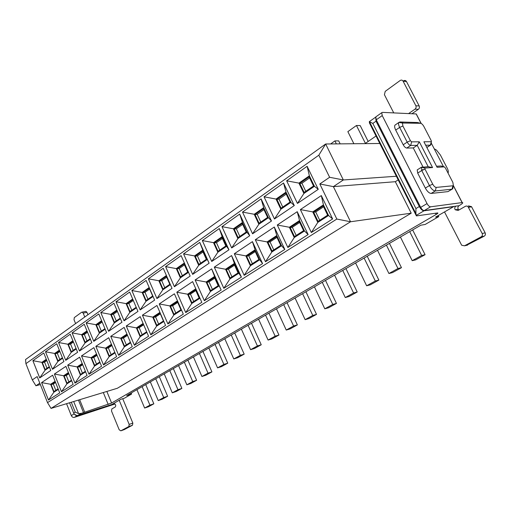 <?xml version="1.0" encoding="UTF-8"?>
<svg xmlns="http://www.w3.org/2000/svg" width="511" height="511" viewBox="0 0 511 511"><rect width="100%" height="100%" fill="white"/><g stroke="black" fill="none" stroke-linecap="round" stroke-linejoin="round"><path stroke-width="0.77" d="M47.517 402.623L336.832 219.047L319.809 183.966L329.621 177.279L318.832 155.184L25.908 363.666L32.321 379.897L37.188 376.575L47.517 402.623L51.043 408.398L117.338 388.271L411.208 213.176L350.54 221.761L51.043 408.398M319.809 183.966L333.383 186.63L350.54 221.761L336.832 219.047M52.659 375.202L59.723 392.876L48.494 400.03L41.583 382.605L52.659 375.202M39.724 377.929L32.883 360.683L43.761 352.973L50.755 370.456L39.724 377.929L45.032 370.264L41.876 362.35L32.883 360.683M183.558 253.878L199.769 242.386L209.127 263.222L192.66 274.375L183.558 253.878L194.506 255.915L202.784 250.141L209.127 263.222M195.132 279.945L211.669 268.888L221.154 289.999L204.343 300.704L195.132 279.945L206.144 281.995L214.594 276.438L221.154 289.999M181.111 255.615L190.169 276.061L174.404 286.735L165.59 266.614L181.111 255.615L190.169 276.061M192.628 281.618L201.807 302.327L185.723 312.572L176.8 292.203L192.628 281.618L201.807 302.327M221.966 226.654L239.71 214.077L249.719 235.737L231.681 247.95L221.966 226.654L233.406 228.787L242.47 222.47L247.017 232.326L249.719 235.737M262.584 263.593L244.169 275.327L234.325 253.743L252.44 241.633L262.584 263.593L259.703 259.799L250.384 265.79L244.169 275.327M211.733 261.46L202.33 240.566L219.283 228.551L228.96 249.796L211.733 261.46L217.858 252.242L213.521 242.655L202.33 240.566M231.585 255.57L241.39 277.096L223.805 288.306L214.288 267.138L231.585 255.57L234.383 263.421L238.841 273.219L241.39 277.096M101.555 366.221L88.984 374.231L81.498 355.918L93.883 347.633L101.555 366.221M72.083 332.891L84.245 324.274L91.827 342.645L79.486 351L72.083 332.891L81.588 334.654L86.979 330.892M103.535 364.956L95.838 346.33L108.715 337.72L116.604 356.627L103.535 364.956L109.124 356.684L105.573 348.138L95.838 346.33M98.802 313.952L106.601 332.648L93.775 341.329L86.161 322.914L98.802 313.952M73.143 384.323L61.492 391.745L54.396 374.039L65.887 366.355L73.143 384.323M63.939 361.533L52.492 369.281L45.473 351.76L56.753 343.762L63.939 361.533M79.62 357.176L87.074 375.444L74.983 383.154L67.695 365.148L79.62 357.176M65.74 360.312L58.529 342.504L70.243 334.2L77.615 352.271L65.74 360.312L71.182 352.405L67.854 344.229L58.529 342.504M142.409 315.191L156.947 305.476L165.564 325.424L150.802 334.833L142.409 315.191L152.744 317.114L159.937 312.387M154.635 300.117L140.155 309.922L131.864 290.523L146.12 280.411L154.635 300.117M174.404 293.799L183.296 314.124L167.895 323.936L159.24 303.936L174.404 293.799M156.922 298.571L148.375 278.814L163.245 268.275L172.022 288.351L156.922 298.571L162.805 289.833L158.864 280.769L148.375 278.814M110.746 336.366L124.147 327.404L132.26 346.65L118.661 355.311L110.746 336.366L120.673 338.205L126.958 334.073M100.795 312.54L113.947 303.221L121.969 322.243L108.619 331.275L100.795 312.54L110.67 314.374L116.834 310.075M134.406 345.283L126.255 325.992L140.212 316.667L148.567 336.251L134.406 345.283L140.148 336.723L136.386 327.87L126.255 325.992M124.071 320.819L116.016 301.752L129.705 292.049L137.964 311.41L124.071 320.819L129.807 312.374L126.089 303.623L116.016 301.752M264.046 196.818L283.554 182.995L294.298 205.556L274.464 218.983L264.046 196.818L276.036 199.06L285.988 192.117L290.874 202.382L294.298 205.556M308.127 234.568L287.859 247.484L277.294 225.006L297.223 211.688L308.127 234.568L304.486 230.978L294.24 237.57L287.859 247.484M252.568 233.808L242.514 212.084L261.108 198.907L271.475 221.008L252.568 233.808L258.86 224.24L254.223 214.269L242.514 212.084M274.292 227.018L284.806 249.432L265.496 261.734L255.302 239.716L274.292 227.018L276.783 235.539L281.561 245.734L284.806 249.432M300.379 209.58L321.31 195.579L332.629 218.951L311.333 232.524L300.379 209.58L312.745 211.886L323.425 204.86L321.31 195.579M286.639 180.805L307.124 166.286L318.276 189.319L297.44 203.429L286.639 180.805L298.922 183.104L309.372 175.816L307.124 166.286M398.203 179.878L395.335 181.699L333.383 186.63L343.341 179.961L329.621 177.279M396.376 176.263L343.341 179.961L325.66 143.993L379.82 143.495M318.832 155.184L325.66 143.993L25.55 359.527L25.908 363.666M39.807 383.173L35.923 385.773L32.321 379.897M58.324 389.376L53.808 392.282L50.621 384.278L41.583 382.605M48.494 400.03L53.808 392.282M50.621 384.278L55.105 381.327M41.876 362.35L46.284 359.271M49.465 367.237L45.032 370.264M199.769 242.386L202.784 250.141M207.044 259.626L198.702 265.324L192.66 274.375M198.702 265.324L194.506 255.915M211.669 268.888L214.594 276.438M218.906 286.045L210.398 291.526L204.343 300.704M210.398 291.526L206.144 281.995M188.355 272.389L180.37 277.843L174.404 286.735M180.37 277.843L176.301 268.607L165.59 266.614M176.301 268.607L184.235 263.076M199.839 298.315L191.695 303.553L185.723 312.572M191.695 303.553L187.575 294.202L176.8 292.203M187.575 294.202L195.668 288.887M239.71 214.077L242.47 222.47M247.017 232.326L237.89 238.56L231.681 247.95M237.89 238.56L233.406 228.787M250.384 265.79L245.842 255.89L234.325 253.743M245.842 255.89L255.091 249.802L259.703 259.799M252.44 241.633L255.091 249.802M213.521 242.655L222.176 236.619L226.577 246.283L228.96 249.796M219.283 228.551L222.176 236.619M226.577 246.283L217.858 252.242M238.841 273.219L229.937 278.949L223.805 288.306M229.937 278.949L225.543 269.233L214.288 267.138M225.543 269.233L234.383 263.421M100.035 362.535L94.503 366.093L88.984 374.231M94.503 366.093L91.047 357.687L81.498 355.918M91.047 357.687L96.541 354.078M90.428 339.259L85.005 342.97L79.486 351M85.005 342.97L81.588 334.654M105.573 348.138L111.449 344.273M115.039 352.877L109.124 356.684M105.164 329.199L99.358 333.166L93.775 341.329M99.358 333.166L95.844 324.709L86.161 322.914M95.844 324.709L101.612 320.691M71.706 380.765L66.877 383.87L61.492 391.745M66.877 383.87L63.6 375.738L54.396 374.039M63.6 375.738L68.404 372.583M62.61 358.256L57.864 361.501L52.492 369.281M57.864 361.501L54.626 353.452L45.473 351.76M54.626 353.452L59.346 350.163M85.599 371.823L80.431 375.151L74.983 383.154M80.431 375.151L77.072 366.885L67.695 365.148M77.072 366.885L82.207 363.506M67.854 344.229L72.901 340.716M76.26 348.943L71.182 352.405M163.859 321.47L156.621 326.127L150.802 334.833M156.621 326.127L152.744 317.114M153.07 296.489L145.967 301.337L140.155 309.922M145.967 301.337L142.141 292.433L131.864 290.523M142.141 292.433L149.193 287.514M181.533 310.094L173.785 315.076L167.895 323.936M173.785 315.076L169.793 305.897L159.24 303.936M169.793 305.897L177.483 300.845M158.864 280.769L166.407 275.506M170.406 284.646L162.805 289.833M130.656 342.836L124.326 346.905L118.661 355.311M124.326 346.905L120.673 338.205M120.487 318.736L114.279 322.978L108.619 331.275M114.279 322.978L110.67 314.374M136.386 327.87L143.106 323.45M146.913 332.374L140.148 336.723M126.089 303.623L132.681 299.024M136.443 307.839L129.807 312.374M283.554 182.995L285.988 192.117M290.874 202.382L280.846 209.229L274.464 218.983M280.846 209.229L276.036 199.06M294.24 237.57L289.367 227.261L277.294 225.006M289.367 227.261L299.535 220.573L304.486 230.978M297.223 211.688L299.535 220.573M254.223 214.269L263.714 207.651L268.428 217.705L271.475 221.008M261.108 198.907L263.714 207.651M268.428 217.705L258.86 224.24M281.561 245.734L271.795 252.019L265.496 261.734M271.795 252.019L267.093 241.914L255.302 239.716M267.093 241.914L276.783 235.539M323.425 204.86L328.56 215.489L332.629 218.951M328.56 215.489L317.797 222.413L312.745 211.886M311.333 232.524L317.797 222.413M309.372 175.816L314.437 186.285L318.276 189.319M314.437 186.285L303.904 193.477L298.922 183.104M297.44 203.429L303.904 193.477M419.314 206.54L415.922 208.565L415.916 213.624L416.408 215.91L437.608 212.946C438.272 212.966 437.78 213.477 436.126 214.473L111.602 403.032L81.243 413.361L78.56 413.597L75.238 412.115L73.673 413.054C74.632 414.983 75.973 415.788 77.685 415.462L111.941 404.457L120.852 399.302L124.556 398.12L131.634 394.032L126.677 395.597L420.802 225.204L425.146 224.476L438.764 216.613L435.557 217.111L453.647 206.642L424.028 210.8C422.444 210.724 420.872 209.306 419.314 206.54L376.026 121.184L375.745 117.019M365.007 143.636L376.039 136.009M395.335 181.699L411.208 213.176M35.923 385.773L40.356 384.559M58.113 388.845L53.904 391.56L51.132 384.604L55.316 381.851M49.26 366.713L45.121 369.542L42.375 362.657L46.488 359.795M198.875 264.404L195.221 256.222L202.618 251.067L206.316 259.313L198.875 264.404M210.57 290.606L206.872 282.321L214.416 277.364L218.165 285.713L210.57 290.606M180.53 276.949L176.991 268.914L184.069 263.983L187.658 272.076L180.53 276.949M191.861 302.665L188.278 294.528L195.502 289.788L199.13 297.983L191.861 302.665M238.081 237.589L234.179 229.088L242.271 223.454L246.225 232.02L238.081 237.589M250.582 264.826L246.628 256.209L254.887 250.786L258.898 259.467L250.582 264.826M218.037 251.297L214.262 242.955L221.998 237.57L225.824 245.976L218.037 251.297M230.122 278.01L226.303 269.559L234.191 264.372L238.069 272.893L230.122 278.01M99.805 361.986L94.618 365.327L91.61 358.013L96.771 354.628M90.204 338.716L85.113 342.198L82.137 334.967L87.202 331.441M114.803 352.315L109.245 355.899L106.154 348.464L111.685 344.836M104.934 328.643L99.473 332.374L96.419 325.022L101.842 321.247M71.489 380.229L66.973 383.135L64.131 376.064L68.615 373.119M62.399 357.732L57.967 360.76L55.143 353.765L59.557 350.693M85.375 371.28L80.54 374.397L77.615 367.211L82.424 364.049M76.037 348.4L71.284 351.651L68.391 344.542L73.118 341.246M156.762 325.283L153.396 317.44L160.032 313.083L163.443 320.978L156.762 325.283M146.108 300.487L142.773 292.739L149.289 288.204L152.655 296.01L146.108 300.487M173.938 314.214L170.47 306.23L177.387 301.682L180.907 309.723L173.938 314.214M162.958 288.964L159.521 281.076L166.311 276.349L169.786 284.295L162.958 288.964M130.414 342.261L124.454 346.1L121.279 338.531L127.201 334.641M120.251 318.168L114.407 322.166L111.264 314.687L117.07 310.637M146.663 331.786L140.282 335.899L137.012 328.203L143.355 324.031M136.194 307.264L129.935 311.544L126.702 303.93L132.924 299.599M281.063 208.201L276.879 199.354L285.77 193.158L290.012 202.081L281.063 208.201M294.464 236.548L290.222 227.58L299.305 221.614L303.611 230.659L294.464 236.548M259.064 223.243L255.027 214.569L263.504 208.667L267.598 217.405L259.064 223.243M272.005 251.022L267.911 242.233L276.566 236.542L280.718 245.408L272.005 251.022M323.176 205.933L327.64 215.169L318.04 221.359L313.639 212.199L323.176 205.933M309.136 176.889L313.537 185.991L304.134 192.417L299.797 183.392L309.136 176.889M369.479 123.03L369.319 121.618L372.838 123.432L376.026 121.184M55.578 382.503L53.285 384.004L55.814 390.334M53.285 384.004L51.132 384.604M46.795 360.549L44.546 362.114L46.999 368.259M44.546 362.114L42.375 362.657M195.221 256.222L197.412 255.87L200.67 263.171M203.02 251.974L197.412 255.87M206.872 282.321L209.037 281.893L212.41 289.424M214.767 278.137L209.037 281.893M176.991 268.914L179.189 268.537L182.344 275.704M184.465 264.87L179.189 268.537M188.278 294.528L190.456 294.081L193.714 301.471M195.841 290.548L190.456 294.081M234.179 229.088L236.35 228.807L239.838 236.395M242.706 224.393L236.35 228.807M246.628 256.209L248.774 255.845L252.37 263.676M255.264 251.591L248.774 255.845M214.262 242.955L216.447 242.642L219.813 250.083M222.413 238.49L216.447 242.642M226.303 269.559L228.462 269.163L231.937 276.841M234.555 265.164L228.462 269.163M91.61 358.013L93.788 357.451L96.522 364.1M97.052 355.311L93.788 357.451M82.137 334.967L84.328 334.462L86.985 340.92M87.534 332.239L84.328 334.462M106.154 348.464L108.338 347.914L111.149 354.672M111.973 345.532L108.338 347.914M96.419 325.022L98.61 324.536L101.344 331.096M102.181 322.058L98.61 324.536M64.131 376.064L66.289 375.476L68.883 381.909M68.883 373.777L66.289 375.476M55.143 353.765L57.321 353.235L59.838 359.482M59.87 351.466L57.321 353.235M77.615 367.211L79.786 366.63L82.45 373.171M82.699 364.72L79.786 366.63M68.391 344.542L70.575 344.024L73.162 350.374M73.437 342.031L70.575 344.024M153.396 317.44L155.58 316.941L158.646 324.07M160.345 313.818L155.58 316.941M142.773 292.739L144.977 292.311L147.954 299.222M149.659 289.06L144.977 292.311M170.47 306.23L172.648 305.75L175.81 313.007M177.713 302.429L172.648 305.75M159.521 281.076L161.725 280.673L164.791 287.712M166.695 277.218L161.725 280.673M121.279 338.531L123.464 338.001L126.351 344.874M127.495 335.35L123.464 338.001M111.264 314.687L113.461 314.22L116.265 320.895M117.421 311.467L113.461 314.22M137.012 328.203L139.196 327.685L142.173 334.686M143.661 324.753L139.196 327.685M126.702 303.93L128.9 303.483L131.793 310.279M133.288 300.436L128.9 303.483M276.879 199.354L279.012 199.156L282.749 207.044M286.237 194.135L279.012 199.156M290.222 227.58L292.33 227.286L296.188 235.437M299.708 222.451L292.33 227.286M255.027 214.569L257.186 214.326L260.789 222.061M263.957 209.625L257.186 214.326M267.911 242.233L270.038 241.901L273.762 249.885M276.956 237.372L270.038 241.901M323.591 206.795L315.721 211.956L319.72 220.273M315.721 211.956L313.639 212.199M309.615 177.885L301.912 183.245L305.782 191.293M301.912 183.245L299.797 183.392M438.234 215.565L438.764 216.613M131.193 392.978L131.634 394.032M448.006 173.018L448.179 172.724C448.543 171.536 448.121 169.818 446.914 167.57L440.386 154.993L436.407 150.017L434.216 148.784M423.038 169.984L422.693 169.32M69.547 402.783L73.673 413.054M409.701 231.636L421.652 255.468L412.198 260.674L400.407 237.021M412.639 229.931L425.082 254.695L421.652 255.468M425.082 254.695L415.667 259.875L412.198 260.674M145.731 384.559L153.843 403.811L149.921 405.134L142.147 386.635M153.843 403.811L148.541 406.724L144.626 408.053L136.922 389.663M159.304 376.696L167.621 396.242L163.705 397.545L155.734 378.766M167.621 396.242L162.14 399.251L158.218 400.567L150.33 381.896M173.35 368.559L181.871 388.405L177.962 389.695L169.793 370.622M181.871 388.405L176.199 391.522L172.29 392.818L164.203 373.86M187.888 360.14L196.626 380.293L192.724 381.557L184.343 362.19M196.626 380.293L190.756 383.518L186.854 384.796L178.556 365.544M202.944 351.415L211.912 371.887L208.022 373.139L199.418 353.459M211.912 371.887L205.831 375.234L201.934 376.486L193.42 356.933M218.542 342.376L227.753 363.18L223.882 364.4L215.048 344.401M227.753 363.18L221.448 366.643L217.571 367.875L208.827 348.01M234.721 333.006L244.188 354.142L240.33 355.343L231.253 335.018M244.188 354.142L237.647 357.738L233.783 358.946L224.802 338.755M251.514 323.278L261.242 344.772L257.41 345.934L248.071 325.271M261.242 344.772L254.452 348.502L250.607 349.677L241.377 329.148M268.946 313.179L278.955 335.031L275.148 336.161L265.541 315.146M278.955 335.031L271.897 338.908L268.083 340.058L258.585 319.177M287.061 302.684L297.364 324.913L293.589 326.005L283.701 304.626M297.364 324.913L290.031 328.943L286.243 330.055L276.47 308.823M305.904 291.768L316.513 314.38L312.777 315.434L302.595 293.684M316.513 314.38L308.88 318.577L305.131 319.65L295.064 298.047M325.507 280.411L336.449 303.425L332.757 304.435L322.256 282.296M336.449 303.425L328.503 307.794L324.792 308.816L314.418 286.837M345.934 268.575L357.215 292.005L353.58 292.963L342.74 270.428M357.215 292.005L348.936 296.559L345.276 297.536L334.577 275.154M367.224 256.241L378.875 280.098L375.291 281.005L364.107 258.049M378.875 280.098L370.239 284.851L366.636 285.777L355.586 262.986M389.439 243.377L401.474 267.675L397.967 268.518L386.405 245.133M401.474 267.675L392.461 272.631L388.922 273.5L377.508 250.281M365.41 143.355L356.454 125.502L360.198 125.585L368.169 141.451M356.454 125.502L347.85 131.646L353.88 143.738M336.366 143.898L334.89 140.908L338.684 140.895L340.154 143.859M149.921 405.134L144.626 408.053M163.705 397.545L158.218 400.567M177.962 389.695L172.29 392.818M192.724 381.557L186.854 384.796M208.022 373.139L201.934 376.486M223.882 364.4L217.571 367.875M240.33 355.343L233.783 358.946M257.41 345.934L250.607 349.677M275.148 336.161L268.083 340.058M293.589 326.005L286.243 330.055M312.777 315.434L305.131 319.65M332.757 304.435L324.792 308.816M353.58 292.963L345.276 297.536M375.291 281.005L366.636 285.777M397.967 268.518L388.922 273.5M420.674 207.383L427.043 203.589L382.222 115.595L376.249 119.817L420.674 207.383C421.85 209.465 423.031 210.526 424.207 210.583L455.94 206.137C454.656 207.115 454.407 208.328 455.205 209.778L458.163 210.443L465.591 206.195L466.811 206.022L467.942 206.514L482.173 233.489C482.735 234.894 482.41 236.005 481.196 236.829L464.499 245.817L461.663 245.235L444.513 211.931M376.249 119.817L375.809 116.91L376.211 116.623M74.421 414.293L77.225 415.66L113.972 403.856L113.781 403.39M334.89 140.908L330.636 143.949M427.043 203.589C428.218 205.678 429.4 206.751 430.581 206.814L462.193 202.573C463.541 202.599 462.5 203.646 459.057 205.703C457.773 206.68 457.53 207.888 458.322 209.318L459.012 209.951M382.222 115.595L381.762 112.682L382.432 112.375L416.273 113.953L416.88 115.116M393.745 112.905L384.413 94.701L385.224 91.36L400.139 80.508C401.295 79.812 402.253 79.997 403.026 81.051L415.858 105.758C416.388 107.086 416.101 108.223 414.996 109.156L408.57 113.595M431.175 142.914L443.478 166.656M66.545 403.69L71.31 415.59C72.032 417.027 73.028 417.628 74.312 417.378L77.225 415.66M114.981 404.003L74.312 417.378M119.197 400.254L129.181 424.398L128.823 426.525L120.839 430.824L119.204 429.789L111.507 411.042L111.839 408.934L115.256 406.973C116.106 405.587 115.799 404.514 114.343 403.754L114.266 403.76M87.93 314.725L86.94 312.336L83.165 313.102L84.775 316.992M83.165 313.102L82.182 312.138L81.619 312.272L74.312 317.587L74.018 319.733L75.602 323.578M395.578 124.716L394.939 125.157C394.351 126.179 394.607 127.82 395.712 130.088L403.211 144.766C404.348 146.778 405.523 147.877 406.718 148.056L413.252 147.935L423.025 166.988M426.864 147.507L430.473 145.15M417.615 169.633L417.212 169.888L417.685 173.088L425.344 188.086C427.273 191.491 429.208 193.279 431.15 193.433L447.943 191.619L452.094 189.198M411.917 113.749L418.317 109.341C419.422 108.415 419.71 107.284 419.18 105.962L406.411 81.409C405.638 80.361 404.68 80.182 403.53 80.872M466.402 245.389L484.192 236.184C485.399 235.367 485.725 234.262 485.169 232.869L471.512 206.636L468.446 205.869M122.729 398.701L132.841 423.102L132.49 425.229L124.288 429.591M86.94 312.336L85.957 311.371L85.433 311.48M413.252 147.935L417.212 145.341L428.199 166.701L421.262 167.327L421.747 170.533L429.451 185.57L425.344 188.086M428.199 166.701L432.562 167.551L419.288 141.803L417.212 145.341L410.703 145.431C409.509 145.239 408.34 144.134 407.19 142.115L399.653 127.399C398.542 125.118 398.273 123.477 398.861 122.461L399.883 121.982L417.474 122.519L420.559 123.292C421.684 123.515 422.795 124.588 423.894 126.517L431.22 140.653L431.393 141.63L430.313 145.169L430.99 143.987M425.689 145.226L430.313 145.169L426.819 147.43M431.22 141.719L423.9 141.771L437.077 167.289L444.257 166.873L441.089 165.986L436.541 166.241M431.15 193.433L435.263 190.954L451.98 189.211L452.733 188.789L453.046 187.218M436.222 187.409L435.263 190.954C433.334 190.795 431.399 189 429.451 185.57L432.74 184.171C433.903 186.228 435.065 187.307 436.222 187.409L452.931 185.78L451.98 189.211L447.943 191.619M419.288 141.803L411.617 141.854L410.448 140.749L402.898 126.038L402.438 123.036L420.559 123.292M444.257 166.873L445.362 167.927L452.842 182.357L453.378 185.531L452.931 185.78M432.562 167.551L424.871 168.062L425.024 169.141L432.74 184.171M436.126 214.473L435.506 213.259M111.602 403.032L106.837 391.458M424.028 210.8L416.414 215.297M77.685 415.462L81.243 413.361M108.217 404.501L103.305 392.531M369.523 121.842L415.916 213.624M416.408 215.91L369.402 122.883M79.665 399.711L84.647 412.038M78.439 400.081L83.44 412.479M73.693 401.518L78.56 413.597M448.013 173.044L448.179 172.724M415.922 208.565L372.838 123.432M71.278 402.253L75.238 412.115M424.207 210.583L430.581 206.814M459.057 205.703L455.94 206.137M71.31 415.59L74.127 413.91M453.346 185.697L462.091 202.58M416.165 113.947L421.077 123.426M414.996 109.156L418.317 109.341M415.858 105.758L419.18 105.962M403.09 81.166L406.475 81.524M467.559 245.127L464.499 245.817M484.192 236.184L481.196 236.829M485.169 232.869L482.173 233.489M471.634 206.84L468.568 207.287M120.839 430.824L124.499 429.521M128.823 426.525L132.49 425.229M129.181 424.398L132.841 423.102M406.718 148.056L410.703 145.431L411.617 141.854M403.211 144.766L407.19 142.115L410.448 140.749M395.712 130.088L399.653 127.399L402.898 126.038M399.193 122.455L399.883 121.982L403.026 122.787M417.685 173.088L421.747 170.533L425.024 169.141M421.39 167.314L421.792 167.059L425.037 167.985M375.444 117.3L369.287 121.669M381.762 112.682L375.809 116.91M416.273 113.953L421.217 123.496M403.026 81.051L406.411 81.409M471.512 206.636L468.453 207.083M458.322 209.318L455.205 209.778M453.378 185.55L462.193 202.573M85.957 311.371L82.182 312.138M394.939 125.157L398.861 122.461M417.212 169.888L421.262 167.327M402.438 123.036L398.899 122.404M431.393 141.63L430.837 144.894M453.378 185.531L452.733 188.789M424.871 168.062L421.294 167.289"/></g></svg>
